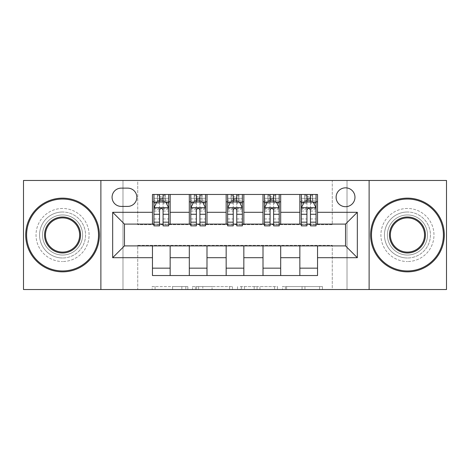 <?xml version="1.0" encoding="UTF-8"?>
<svg xmlns="http://www.w3.org/2000/svg" width="470" height="470" viewBox="0 0 470 470"><rect width="100%" height="100%" fill="white"/><g stroke="black" fill="none" stroke-linecap="round" stroke-linejoin="round"><path stroke-width="0.35" stroke-dasharray="2.35 1.76" d="M187.836 289.532L155.071 289.532L187.836 289.532L187.836 286.583L172.572 286.583L172.572 289.532L172.572 286.583L187.836 286.583L187.836 289.532L187.836 286.583L172.572 286.583L172.572 289.532L172.572 286.583L187.836 286.583L155.071 286.583L187.836 286.583M407.443 212.005A22.995 22.995 0 0 0 384.448 235A22.995 22.995 0 0 0 407.443 257.995A22.995 22.995 0 0 1 384.448 235A22.995 22.995 0 0 1 407.443 212.005A22.995 22.995 0 0 1 430.438 235A22.995 22.995 0 0 1 407.443 257.995A22.995 22.995 0 0 0 430.438 235A22.995 22.995 0 0 0 407.443 212.005M62.557 212.005A22.995 22.995 0 0 0 39.562 235A22.995 22.995 0 0 0 62.557 257.995A22.995 22.995 0 0 1 39.562 235A22.995 22.995 0 0 1 62.557 212.005A22.995 22.995 0 0 1 85.552 235A22.995 22.995 0 0 1 62.557 257.995A22.995 22.995 0 0 0 85.552 235A22.995 22.995 0 0 0 62.557 212.005M345.538 187.836A9.435 9.435 0 0 0 336.109 197.271A9.435 9.435 0 0 0 345.538 206.7A9.435 9.435 0 0 0 354.973 197.271A9.435 9.435 0 0 0 345.538 187.836M319.559 289.532L285.419 289.532L319.559 289.532L319.559 286.583L304.948 286.583L322.455 286.583L322.455 289.532L322.455 286.583L285.419 286.583L322.455 286.583L322.455 289.532L322.455 286.583L319.559 286.583L319.559 289.532M302.057 289.532L286.577 289.532L302.057 289.532L302.057 286.583L304.948 286.583L302.057 286.583L302.057 289.532L302.057 286.583L286.577 286.583L286.577 289.532L286.577 286.583L302.057 286.583L302.057 289.532M282.523 289.532L285.419 289.532L282.523 289.532L282.523 286.583L285.419 286.583L282.523 286.583L282.523 289.532M152.174 289.532L155.071 289.532L152.174 289.532L152.174 286.583L155.071 286.583L152.174 286.583L152.174 289.532M332.272 289.532L347.013 289.532L347.013 180.468L446.5 180.468L446.5 289.532L347.013 289.532L347.013 180.468L332.272 180.468L332.272 224.684L137.728 224.684L137.728 180.468L332.272 180.468L332.272 224.684L137.728 224.684L137.728 180.468L122.987 180.468L122.987 289.532L23.5 289.532L23.5 180.468L122.987 180.468L122.987 289.532L137.728 289.532L137.728 245.317L332.272 245.317L332.272 289.532L137.728 289.532L137.728 245.317L332.272 245.317L332.272 289.532M232.468 289.532L229.577 289.532L232.468 289.532L232.468 286.583L232.468 289.532M195.432 289.532L229.577 289.532L192.541 289.532L195.432 289.532L195.432 286.583L232.468 286.583L192.541 286.583L192.541 289.532L192.541 286.583L195.432 286.583L195.432 289.532M240.423 289.532L277.459 289.532L237.532 289.532L240.423 289.532L240.423 286.583L277.459 286.583L277.459 289.532L277.459 286.583L259.957 286.583L259.957 289.532M152.462 268.164L170.152 268.164L170.152 275.532L152.462 275.532L152.462 245.904M189.31 275.532L189.31 268.164L206.994 268.164L206.994 275.532L170.152 275.532M226.158 275.532L226.158 268.164L243.842 268.164L243.842 275.532L206.994 275.532M263.006 275.532L263.006 268.164L280.69 268.164L280.69 275.532L243.842 275.532M299.848 275.532L299.848 268.164L317.538 268.164L317.538 275.532L280.69 275.532M152.462 194.468L170.152 194.468L170.152 201.836L152.462 201.836L152.462 194.468M189.31 194.468L206.994 194.468L206.994 201.836L189.31 201.836L189.31 194.468L170.152 194.468M226.158 194.468L243.842 194.468L243.842 201.836L226.158 201.836L226.158 194.468L206.994 194.468M263.006 194.468L280.69 194.468L280.69 201.836L263.006 201.836L263.006 194.468L243.842 194.468M299.848 194.468L317.538 194.468L317.538 201.836L299.848 201.836L299.848 194.468L280.69 194.468M124.462 224.096L124.462 245.904L345.538 245.904L345.538 224.096L124.462 224.096M301.323 224.096L306.928 224.096M310.464 224.096L316.063 224.096M264.475 224.096L270.08 224.096M273.616 224.096L279.215 224.096M227.633 224.096L233.232 224.096M236.768 224.096L242.367 224.096M190.785 224.096L196.384 224.096M199.92 224.096L205.525 224.096M153.937 224.096L159.536 224.096M163.072 224.096L168.677 224.096M152.462 224.096L152.462 201.836M170.152 224.096L170.152 201.836M163.072 201.836L159.536 201.836M170.152 268.164L170.152 245.904M189.31 224.096L189.31 201.836M206.994 224.096L206.994 201.836M199.92 201.836L196.384 201.836M206.994 268.164L206.994 245.904M189.31 268.164L189.31 245.904M226.158 268.164L226.158 245.904M243.842 268.164L243.842 245.904M226.158 224.096L226.158 201.836M243.842 224.096L243.842 201.836M236.768 201.836L233.232 201.836M263.006 268.164L263.006 245.904M280.69 268.164L280.69 245.904M263.006 224.096L263.006 201.836M280.69 224.096L280.69 201.836M273.616 201.836L270.08 201.836M299.848 268.164L299.848 245.904M317.538 268.164L317.538 245.904M299.848 224.096L299.848 201.836M317.538 224.096L317.538 201.836M310.464 201.836L306.928 201.836M121.219 188.129A9.136 9.136 0 0 0 112.077 197.271A9.136 9.136 0 0 0 121.219 206.406L127.705 206.406A9.136 9.136 0 0 0 136.84 197.271A9.136 9.136 0 0 0 127.705 188.129L121.219 188.129M100.88 289.532L100.88 180.468M369.12 180.468L369.12 289.532M198.616 289.532L202.811 289.532L198.616 289.532L198.616 286.583L196.589 286.583L196.589 289.532L196.589 286.583L202.811 286.583L198.616 286.583L198.616 289.532M202.811 289.532L212.07 289.532L202.811 289.532L202.811 286.583L212.07 286.583L212.07 289.532L212.07 286.583L202.811 286.583L202.811 289.532M240.423 286.583L257.061 286.583L257.061 289.532L257.061 286.583L254.17 286.583L257.061 286.583L257.061 289.532L257.061 286.583L259.957 286.583M241.58 286.583L241.58 289.532L241.58 286.583M237.532 286.583L237.532 289.532L237.532 286.583M159.536 194.468L153.937 194.468L153.937 201.836L153.937 198.299L159.536 198.299L159.536 194.468L168.677 194.468L168.677 201.836L168.677 200.179L163.072 200.179M153.937 207.881L153.937 222.028L153.937 207.881L156.886 201.983L165.728 201.983L168.677 207.881L168.677 222.028L168.677 207.881M153.937 225.864L153.937 198.299L168.677 198.299L168.677 200.179M168.677 225.864L168.677 198.299L163.072 198.299L163.072 194.468L163.072 225.864M159.536 225.864L159.536 209.367L153.937 209.367M153.937 208.339L159.536 208.339L159.536 222.028L159.536 210.09C160.716 207.858 161.892 207.858 163.072 210.09L163.072 222.028L163.072 208.339L168.677 208.339M153.937 201.836L164.993 201.836L164.993 194.468L168.677 194.468M162.779 196.677L162.779 199.627L159.835 199.627L159.835 196.677L162.779 196.677L164.993 194.468L164.993 201.836L164.993 194.468L157.62 194.468L157.62 201.836L157.409 194.468L157.409 201.836M153.937 194.468L157.409 194.468M159.536 198.299L159.536 209.367M159.536 208.339L159.536 201.983M163.072 201.983L163.072 208.339M162.779 199.627L164.993 201.836L168.677 201.836M159.835 199.627L157.62 201.836M159.835 196.677L157.62 194.468M196.384 194.468L190.785 194.468L190.785 201.836L190.785 198.299L196.384 198.299L196.384 194.468L205.525 194.468L205.525 201.836L205.525 200.179L199.92 200.179M190.785 207.881L190.785 222.028L190.785 207.881L193.734 201.983L202.576 201.983L205.525 207.881L205.525 222.028L205.525 207.881M190.785 225.864L190.785 198.299L205.525 198.299L205.525 200.179M205.525 225.864L205.525 198.299L199.92 198.299L199.92 194.468L199.92 225.864M196.384 225.864L196.384 209.367L190.785 209.367M190.785 208.339L196.384 208.339L196.384 222.028L196.384 210.09C197.559 207.858 198.739 207.858 199.92 210.09L199.92 222.028L199.92 208.339L205.525 208.339M190.785 201.836L201.836 201.836L201.836 194.468L205.525 194.468M199.627 196.677L199.627 199.627L196.677 199.627L196.677 196.677L199.627 196.677L201.836 194.468L201.836 201.836L201.836 194.468L194.468 194.468L194.468 201.836L194.257 194.468L194.257 201.836M190.785 194.468L194.257 194.468M196.384 198.299L196.384 209.367M196.384 208.339L196.384 201.983M199.92 201.983L199.92 208.339M199.627 199.627L201.836 201.836L205.525 201.836M196.677 199.627L194.468 201.836M196.677 196.677L194.468 194.468M233.232 194.468L227.633 194.468L227.633 201.836L227.633 198.299L233.232 198.299L233.232 194.468L242.367 194.468L242.367 201.836L242.367 200.179L236.768 200.179M227.633 207.881L227.633 222.028L227.633 207.881L230.576 201.983L239.424 201.983L242.367 207.881L242.367 222.028L242.367 207.881M227.633 225.864L227.633 198.299L242.367 198.299L242.367 200.179M242.367 225.864L242.367 198.299L236.768 198.299L236.768 194.468L236.768 225.864M233.232 225.864L233.232 209.367L227.633 209.367M227.633 208.339L233.232 208.339L233.232 222.028L233.232 210.09C234.407 207.858 235.588 207.858 236.768 210.09L236.768 222.028L236.768 208.339L242.367 208.339M227.633 201.836L238.684 201.836L238.684 194.468L242.367 194.468M236.475 196.677L236.475 199.627L233.525 199.627L233.525 196.677L236.475 196.677L238.684 194.468L238.684 201.836L238.684 194.468L231.316 194.468L231.316 201.836L231.105 194.468L231.105 201.836M227.633 194.468L231.105 194.468M233.232 198.299L233.232 209.367M233.232 208.339L233.232 201.983M236.768 201.983L236.768 208.339M236.475 199.627L238.684 201.836L242.367 201.836M233.525 199.627L231.316 201.836M233.525 196.677L231.316 194.468M270.08 194.468L264.475 194.468L264.475 201.836L264.475 198.299L270.08 198.299L270.08 194.468L279.215 194.468L279.215 201.836L279.215 200.179L273.616 200.179M264.475 207.881L264.475 222.028L264.475 207.881L267.424 201.983L276.266 201.983L279.215 207.881L279.215 222.028L279.215 207.881M264.475 225.864L264.475 198.299L279.215 198.299L279.215 200.179M279.215 225.864L279.215 198.299L273.616 198.299L273.616 194.468L273.616 225.864M270.08 225.864L270.08 209.367L264.475 209.367M264.475 208.339L270.08 208.339L270.08 222.028L270.08 210.09C271.255 207.858 272.436 207.858 273.616 210.09L273.616 222.028L273.616 208.339L279.215 208.339M264.475 201.836L275.532 201.836L275.532 194.468L279.215 194.468M273.323 196.677L273.323 199.627L270.373 199.627L270.373 196.677L273.323 196.677L275.532 194.468L275.532 201.836L275.532 194.468L268.164 194.468L268.164 201.836L267.947 194.468L267.947 201.836M264.475 194.468L267.947 194.468M270.08 198.299L270.08 209.367M270.08 208.339L270.08 201.983M273.616 201.983L273.616 208.339M273.323 199.627L275.532 201.836L279.215 201.836M270.373 199.627L268.164 201.836M270.373 196.677L268.164 194.468M306.928 194.468L301.323 194.468L301.323 201.836L301.323 198.299L306.928 198.299L306.928 194.468L316.063 194.468L316.063 201.836L316.063 200.179L310.464 200.179M301.323 207.881L301.323 222.028L301.323 207.881L304.272 201.983L313.114 201.983L316.063 207.881L316.063 222.028L316.063 207.881M301.323 225.864L301.323 198.299L316.063 198.299L316.063 200.179M316.063 225.864L316.063 198.299L310.464 198.299L310.464 194.468L310.464 225.864M306.928 225.864L306.928 209.367L301.323 209.367M301.323 208.339L306.928 208.339L306.928 222.028L306.928 210.09C308.103 207.858 309.278 207.858 310.464 210.09L310.464 222.028L310.464 208.339L316.063 208.339M301.323 201.836L312.38 201.836L312.38 194.468L316.063 194.468M310.165 196.677L310.165 199.627L307.221 199.627L307.221 196.677L310.165 196.677L312.38 194.468L312.38 201.836L312.38 194.468L305.007 194.468L305.007 201.836L304.795 194.468L304.795 201.836M301.323 194.468L304.795 194.468M306.928 198.299L306.928 209.367M306.928 208.339L306.928 201.983M310.464 201.983L310.464 208.339M310.165 199.627L312.38 201.836L316.063 201.836M307.221 199.627L305.007 201.836M307.221 196.677L305.007 194.468M62.557 271.848A36.848 36.848 0 0 1 25.709 235A36.848 36.848 0 0 1 62.557 198.152A36.848 36.848 0 0 1 99.405 235A36.848 36.848 0 0 1 62.557 271.848A36.848 36.848 0 0 1 25.709 235A36.848 36.848 0 0 1 62.557 198.152A36.848 36.848 0 0 1 99.405 235A36.848 36.848 0 0 1 62.557 271.848A36.848 36.848 0 0 1 25.709 235A36.848 36.848 0 0 1 62.557 198.152A36.848 36.848 0 0 1 99.405 235A36.848 36.848 0 0 1 62.557 271.848M62.557 208.469A26.531 26.531 0 0 0 36.026 235A26.531 26.531 0 0 0 62.557 261.532A26.531 26.531 0 0 1 36.026 235A26.531 26.531 0 0 1 62.557 208.469A26.531 26.531 0 0 1 89.088 235A26.531 26.531 0 0 1 62.557 261.532A26.531 26.531 0 0 0 89.088 235A26.531 26.531 0 0 0 62.557 208.469M62.557 217.904A17.096 17.096 0 0 1 79.653 235A17.096 17.096 0 0 1 62.557 252.096A17.096 17.096 0 0 1 45.461 235A17.096 17.096 0 0 1 62.557 217.904M62.557 255.046A20.046 20.046 0 0 1 42.511 235A20.046 20.046 0 0 1 62.557 214.954A20.046 20.046 0 0 1 82.603 235A20.046 20.046 0 0 1 62.557 255.046A20.046 20.046 0 0 1 42.511 235A20.046 20.046 0 0 1 62.557 214.954A20.046 20.046 0 0 1 82.603 235A20.046 20.046 0 0 1 62.557 255.046M407.443 271.848A36.848 36.848 0 0 1 370.595 235A36.848 36.848 0 0 1 407.443 198.152A36.848 36.848 0 0 1 444.291 235A36.848 36.848 0 0 1 407.443 271.848A36.848 36.848 0 0 1 370.595 235A36.848 36.848 0 0 1 407.443 198.152A36.848 36.848 0 0 1 444.291 235A36.848 36.848 0 0 1 407.443 271.848A36.848 36.848 0 0 1 370.595 235A36.848 36.848 0 0 1 407.443 198.152A36.848 36.848 0 0 1 444.291 235A36.848 36.848 0 0 1 407.443 271.848M407.443 208.469A26.531 26.531 0 0 0 380.912 235A26.531 26.531 0 0 0 407.443 261.532A26.531 26.531 0 0 1 380.912 235A26.531 26.531 0 0 1 407.443 208.469A26.531 26.531 0 0 1 433.974 235A26.531 26.531 0 0 1 407.443 261.532A26.531 26.531 0 0 0 433.974 235A26.531 26.531 0 0 0 407.443 208.469M407.443 217.904A17.096 17.096 0 0 1 424.539 235A17.096 17.096 0 0 1 407.443 252.096A17.096 17.096 0 0 1 390.347 235A17.096 17.096 0 0 1 407.443 217.904M407.443 255.046A20.046 20.046 0 0 1 387.397 235A20.046 20.046 0 0 1 407.443 214.954A20.046 20.046 0 0 1 427.488 235A20.046 20.046 0 0 1 407.443 255.046A20.046 20.046 0 0 1 387.397 235A20.046 20.046 0 0 1 407.443 214.954A20.046 20.046 0 0 1 427.488 235A20.046 20.046 0 0 1 407.443 255.046M185.814 286.583L185.814 289.532L185.814 286.583M181.831 286.583L181.831 289.532L181.831 286.583M155.071 286.583L155.071 289.532L155.071 286.583M229.577 286.583L229.577 289.532L229.577 286.583M274.568 286.583L274.568 289.532L274.568 286.583M254.17 286.583L254.17 289.532L254.17 286.583M244.476 286.583L244.476 289.532L244.476 286.583M304.948 286.583L304.948 289.532L304.948 286.583M285.419 286.583L285.419 289.532L285.419 286.583M154.013 207.734L168.601 207.734M153.937 218.961L159.536 218.961M159.536 203.369L153.937 203.369M168.677 203.369L163.072 203.369M156.71 202.341L159.536 202.341M163.072 202.341L165.904 202.341M168.677 209.367L163.072 209.367M163.072 218.961L168.677 218.961M153.937 211.059L159.536 211.059M163.072 211.059L168.677 211.059M159.536 200.179L153.937 200.179M165.205 194.468L165.205 201.836M190.855 207.734L205.449 207.734M190.785 218.961L196.384 218.961M196.384 203.369L190.785 203.369M205.525 203.369L199.92 203.369M193.558 202.341L196.384 202.341M199.92 202.341L202.752 202.341M205.525 209.367L199.92 209.367M199.92 218.961L205.525 218.961M190.785 211.059L196.384 211.059M199.92 211.059L205.525 211.059M196.384 200.179L190.785 200.179M202.053 194.468L202.053 201.836M227.703 207.734L242.297 207.734M227.633 218.961L233.232 218.961M233.232 203.369L227.633 203.369M242.367 203.369L236.768 203.369M230.4 202.341L233.232 202.341M236.768 202.341L239.6 202.341M242.367 209.367L236.768 209.367M236.768 218.961L242.367 218.961M227.633 211.059L233.232 211.059M236.768 211.059L242.367 211.059M233.232 200.179L227.633 200.179M238.895 194.468L238.895 201.836M264.551 207.734L279.145 207.734M264.475 218.961L270.08 218.961M270.08 203.369L264.475 203.369M279.215 203.369L273.616 203.369M267.248 202.341L270.08 202.341M273.616 202.341L276.442 202.341M279.215 209.367L273.616 209.367M273.616 218.961L279.215 218.961M264.475 211.059L270.08 211.059M273.616 211.059L279.215 211.059M270.08 200.179L264.475 200.179M275.743 194.468L275.743 201.836M301.399 207.734L315.987 207.734M301.323 218.961L306.928 218.961M306.928 203.369L301.323 203.369M316.063 203.369L310.464 203.369M304.096 202.341L306.928 202.341M310.464 202.341L313.29 202.341M316.063 209.367L310.464 209.367M310.464 218.961L316.063 218.961M301.323 211.059L306.928 211.059M310.464 211.059L316.063 211.059M306.928 200.179L301.323 200.179M312.591 194.468L312.591 201.836M153.937 222.028L159.536 222.028M163.072 222.028L168.677 222.028M190.785 222.028L196.384 222.028M199.92 222.028L205.525 222.028M227.633 222.028L233.232 222.028M236.768 222.028L242.367 222.028M264.475 222.028L270.08 222.028M273.616 222.028L279.215 222.028M301.323 222.028L306.928 222.028M310.464 222.028L316.063 222.028"/><path stroke-width="0.7" d="M345.538 187.836A9.435 9.435 0 0 0 336.109 197.271A9.435 9.435 0 0 0 345.538 206.7A9.435 9.435 0 0 0 354.973 197.271A9.435 9.435 0 0 0 345.538 187.836M369.12 289.532L446.5 289.532L446.5 180.468L369.12 180.468L369.12 289.532L100.88 289.532L100.88 180.468L23.5 180.468L23.5 289.532L100.88 289.532M121.219 206.406L127.705 206.406A9.136 9.136 0 0 0 136.84 197.271A9.136 9.136 0 0 0 127.705 188.129L121.219 188.129A9.136 9.136 0 0 0 112.077 197.271A9.136 9.136 0 0 0 121.219 206.406M369.12 180.468L100.88 180.468M152.462 257.695L112.671 257.695L112.671 212.305L152.462 212.305L152.462 224.096L124.462 224.096L124.462 245.904L152.462 245.904L152.462 275.532L317.538 275.532L317.538 245.904L345.538 245.904L345.538 224.096L317.538 224.096L317.538 212.305L357.329 212.305L357.329 257.695L317.538 257.695M317.538 212.305L317.538 194.468L152.462 194.468L152.462 212.305M299.848 194.468L299.848 224.096L301.323 224.096M306.928 224.096L310.464 224.096M316.063 224.096L317.538 224.096M299.848 224.096L279.215 224.096M263.006 194.468L263.006 224.096L264.475 224.096M270.08 224.096L273.616 224.096M263.006 224.096L242.367 224.096M226.158 194.468L226.158 224.096L227.633 224.096M233.232 224.096L236.768 224.096M226.158 224.096L205.525 224.096M189.31 194.468L189.31 224.096L190.785 224.096M196.384 224.096L199.92 224.096M189.31 224.096L168.677 224.096M152.462 224.096L153.937 224.096M159.536 224.096L163.072 224.096M152.462 245.904L170.152 245.904L170.152 275.532M317.538 245.904L170.152 245.904M170.152 194.468L170.152 224.096M152.462 201.836L153.937 201.836M159.536 201.836L163.072 201.836M168.677 201.836L170.152 201.836M152.462 268.164L170.152 268.164M189.31 245.904L189.31 275.532M206.994 194.468L206.994 224.096M189.31 201.836L190.785 201.836M196.384 201.836L199.92 201.836M205.525 201.836L206.994 201.836M206.994 245.904L206.994 275.532M189.31 268.164L206.994 268.164M226.158 245.904L226.158 275.532M243.842 245.904L243.842 275.532M226.158 268.164L243.842 268.164M243.842 194.468L243.842 224.096M226.158 201.836L227.633 201.836M233.232 201.836L236.768 201.836M242.367 201.836L243.842 201.836M263.006 245.904L263.006 275.532M280.69 245.904L280.69 275.532M263.006 268.164L280.69 268.164M280.69 194.468L280.69 224.096M263.006 201.836L264.475 201.836M270.08 201.836L273.616 201.836M279.215 201.836L280.69 201.836M299.848 245.904L299.848 275.532M299.848 268.164L317.538 268.164M299.848 201.836L301.323 201.836M306.928 201.836L310.464 201.836M316.063 201.836L317.538 201.836M124.462 224.096L112.671 212.305M124.462 245.904L112.671 257.695M357.329 212.305L345.538 224.096M357.329 257.695L345.538 245.904M163.072 198.299L159.536 198.299M168.677 222.169L163.072 222.169L163.072 225.864L168.677 225.864L168.677 207.881L165.728 201.983L156.886 201.983L153.937 207.881L153.937 225.864L159.536 225.864L159.536 222.169L153.937 222.169M153.937 207.881L153.937 194.468M168.677 207.881L168.677 194.468M159.536 201.983L159.536 194.468M163.072 194.468L163.072 201.983M163.072 222.169L163.072 210.09C161.897 207.822 160.716 207.822 159.536 210.09L159.536 222.169M199.92 198.299L196.384 198.299M205.525 222.169L199.92 222.169L199.92 225.864L205.525 225.864L205.525 207.881L202.576 201.983L193.734 201.983L190.785 207.881L190.785 225.864L196.384 225.864L196.384 222.169L190.785 222.169M190.785 207.881L190.785 194.468M205.525 207.881L205.525 194.468M196.384 201.983L196.384 194.468M199.92 194.468L199.92 201.983M199.92 222.169L199.92 210.09C198.745 207.822 197.564 207.822 196.384 210.09L196.384 222.169M236.768 198.299L233.232 198.299M242.367 222.169L236.768 222.169L236.768 225.864L242.367 225.864L242.367 207.881L239.424 201.983L230.576 201.983L227.633 207.881L227.633 225.864L233.232 225.864L233.232 222.169L227.633 222.169M227.633 207.881L227.633 194.468M242.367 207.881L242.367 194.468M233.232 201.983L233.232 194.468M236.768 194.468L236.768 201.983M236.768 222.169L236.768 210.09C235.593 207.822 234.413 207.822 233.232 210.09L233.232 222.169M273.616 198.299L270.08 198.299M279.215 222.169L273.616 222.169L273.616 225.864L279.215 225.864L279.215 207.881L276.266 201.983L267.424 201.983L264.475 207.881L264.475 225.864L270.08 225.864L270.08 222.169L264.475 222.169M264.475 207.881L264.475 194.468M279.215 207.881L279.215 194.468M270.08 201.983L270.08 194.468M273.616 194.468L273.616 201.983M273.616 222.169L273.616 210.09C272.436 207.822 271.261 207.822 270.08 210.09L270.08 222.169M310.464 198.299L306.928 198.299M316.063 222.169L310.464 222.169L310.464 225.864L316.063 225.864L316.063 207.881L313.114 201.983L304.272 201.983L301.323 207.881L301.323 225.864L306.928 225.864L306.928 222.169L301.323 222.169M301.323 207.881L301.323 194.468M316.063 207.881L316.063 194.468M306.928 201.983L306.928 194.468M310.464 194.468L310.464 201.983M310.464 222.169L310.464 210.09C309.284 207.822 308.103 207.822 306.928 210.09L306.928 222.169M62.557 199.039A35.961 35.961 0 0 0 26.596 235A35.961 35.961 0 0 0 62.557 270.961A35.961 35.961 0 0 0 98.518 235A35.961 35.961 0 0 0 62.557 199.039M62.557 271.848A36.848 36.848 0 0 1 25.709 235A36.848 36.848 0 0 1 62.557 198.152A36.848 36.848 0 0 1 99.405 235A36.848 36.848 0 0 1 62.557 271.848M62.557 217.017A17.983 17.983 0 0 1 80.54 235A17.983 17.983 0 0 1 62.557 252.983A17.983 17.983 0 0 1 44.574 235A17.983 17.983 0 0 1 62.557 217.017M62.557 252.096A17.096 17.096 0 0 0 79.653 235A17.096 17.096 0 0 0 62.557 217.904A17.096 17.096 0 0 0 45.461 235A17.096 17.096 0 0 0 62.557 252.096M407.443 199.039A35.961 35.961 0 0 0 371.482 235A35.961 35.961 0 0 0 407.443 270.961A35.961 35.961 0 0 0 443.404 235A35.961 35.961 0 0 0 407.443 199.039M407.443 271.848A36.848 36.848 0 0 1 370.595 235A36.848 36.848 0 0 1 407.443 198.152A36.848 36.848 0 0 1 444.291 235A36.848 36.848 0 0 1 407.443 271.848M407.443 217.017A17.983 17.983 0 0 1 425.426 235A17.983 17.983 0 0 1 407.443 252.983A17.983 17.983 0 0 1 389.46 235A17.983 17.983 0 0 1 407.443 217.017M407.443 252.096A17.096 17.096 0 0 0 424.539 235A17.096 17.096 0 0 0 407.443 217.904A17.096 17.096 0 0 0 390.347 235A17.096 17.096 0 0 0 407.443 252.096M189.31 257.695L170.152 257.695M189.31 212.305L170.152 212.305M226.158 212.305L206.994 212.305M226.158 257.695L206.994 257.695M263.006 212.305L243.842 212.305M263.006 257.695L243.842 257.695M299.848 212.305L280.69 212.305M299.848 257.695L280.69 257.695M168.601 207.734L154.013 207.734M153.937 202.341L156.71 202.341M165.904 202.341L168.677 202.341M159.536 214.267L153.937 214.267M168.677 214.267L163.072 214.267M163.072 200.179L159.536 200.179M205.449 207.734L190.855 207.734M190.785 202.341L193.558 202.341M202.752 202.341L205.525 202.341M196.384 214.267L190.785 214.267M205.525 214.267L199.92 214.267M199.92 200.179L196.384 200.179M242.297 207.734L227.703 207.734M227.633 202.341L230.4 202.341M239.6 202.341L242.367 202.341M233.232 214.267L227.633 214.267M242.367 214.267L236.768 214.267M236.768 200.179L233.232 200.179M279.145 207.734L264.551 207.734M264.475 202.341L267.248 202.341M276.442 202.341L279.215 202.341M270.08 214.267L264.475 214.267M279.215 214.267L273.616 214.267M273.616 200.179L270.08 200.179M315.987 207.734L301.399 207.734M301.323 202.341L304.096 202.341M313.29 202.341L316.063 202.341M306.928 214.267L301.323 214.267M316.063 214.267L310.464 214.267M310.464 200.179L306.928 200.179"/></g></svg>
